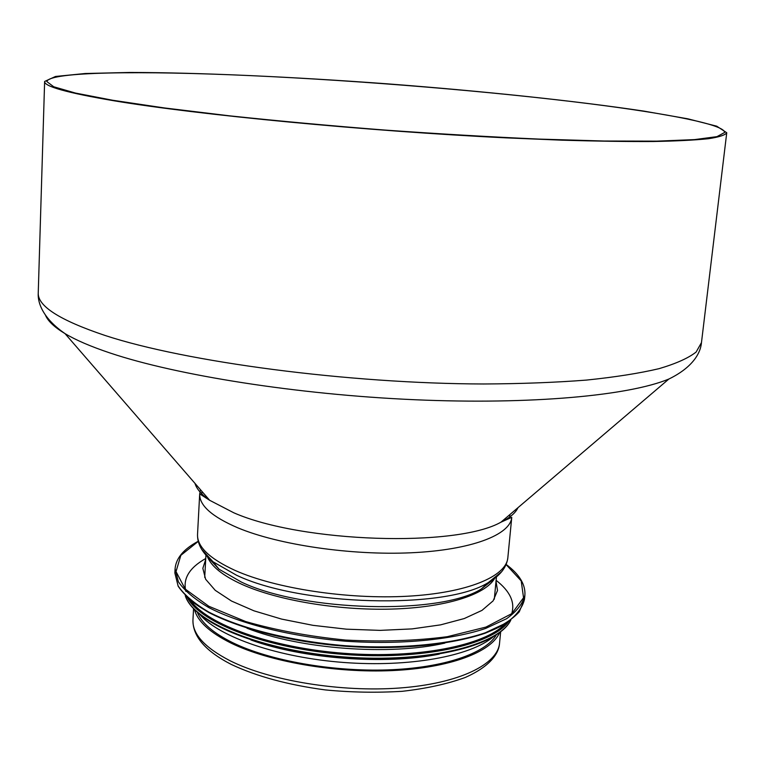 <?xml version="1.0" encoding="UTF-8"?>
<svg xmlns="http://www.w3.org/2000/svg" width="765" height="765" viewBox="0 0 765 765"><rect width="100%" height="100%" fill="white"/><g stroke="black" fill="none" stroke-linecap="round" stroke-linejoin="round"><path stroke-width="1.15" d="M114.272 100.827C197.686 114.798 366.588 131.092 506.057 137.853L562.122 140.186C596.595 141.2 626.87 141.64 652.956 141.515C676.308 141.066 694.783 140.138 708.371 138.723C719.157 137.078 725.277 135.08 726.75 132.737L716.729 126.187L687.802 118.814L643.91 111.116C574.984 100.789 482.084 91.092 387.444 83.844C292.775 76.863 199.464 72.551 129.773 72.455L85.231 73.507L55.52 76.471L44.628 81.453C43.949 86.378 67.167 92.833 114.272 100.827M590.523 103.849C491.053 91.351 362.122 80.746 251.197 75.649C141.429 70.667 49.352 71.633 46.828 81.559L53.722 86.77L75.448 93.062L112.56 100.234L164.513 107.961L229.443 115.821C278.221 120.994 329.734 125.718 383.973 130.002C438.24 133.875 489.877 136.906 538.876 139.087L604.254 141.028L656.781 141.152L694.544 139.613L716.968 136.639L724.56 132.517C725.163 124.647 667.673 113.593 590.523 103.849M197.408 612.44C201.625 623.016 213.349 633.076 232.589 642.629C269.242 660.549 332.087 671.842 387.836 669.891C443.643 667.941 485.775 653.367 496.294 634.921M194.52 609.705C197.609 621.343 209.773 632.473 231.011 643.078C268.984 661.696 334.888 673.21 392.292 670.58C449.753 667.969 491.484 652.048 499.555 632.636M496.007 581.362L497.518 590.475L493.138 600.85L481.979 610.384L464.259 618.55L440.602 624.862L412.077 628.897L380.1 630.379L346.44 629.174L312.962 625.33L281.577 619.086L253.97 610.824L231.527 601.051L215.233 590.322L205.622 579.229L202.84 568.319L205.689 559.531M444.905 643.097C389.911 655.892 299.45 649.093 246.99 628.208M45.498 315.247C47.965 321.128 54.478 327.257 65.035 333.626C75.821 340.09 90.834 346.555 110.084 353C176.428 375.299 297.422 394.597 414.534 399.722C531.723 404.857 629.26 395.543 668.868 379.029C691.79 367.879 700.558 353.832 701.467 342.596L696.14 352.024C688.481 358.068 676.136 363.614 659.095 368.654C639.339 373.31 615.108 377.126 586.411 380.09C555.38 382.49 521.099 383.791 483.566 383.982C348.113 383.667 185.398 361.941 105.015 335.453C59.622 320.21 37.37 305.971 38.25 292.727L44.628 81.453M517.991 507.664C515.543 512.942 509.863 517.781 500.951 522.189C456.37 547.568 302.012 542.739 233.851 512.818L209.658 500.291C201.501 494.592 196.615 488.959 194.979 483.384M200.535 489.782L199.694 493.874C199.225 505.378 211.924 516.691 237.81 527.821C278.642 544.89 351.039 555.553 411.082 552.779C471.24 550.035 510.408 534.878 511.756 517.341L500.951 522.189L668.868 379.029M201.606 549.26L213.024 561.768C202.4 553.2 197.236 544.068 197.533 534.372C197.016 546.698 209.6 558.746 235.285 570.518C275.811 588.553 347.731 599.55 407.458 596.231C467.291 592.952 506.363 576.494 507.845 557.704L511.756 517.341M509.901 514.558L509.528 518.278M201.769 495.137L201.941 491.407M208.252 557.57L218.991 569.17L213.024 561.768L236.433 575.175C300.951 606.138 446.397 609.734 488.424 582.471L501.591 571.809M208.348 557.752L218.991 569.17L241.386 582.069C302.997 611.79 440.965 615.156 481.424 588.897L493.855 578.933M207.554 556.968C211.427 566.521 222.892 575.663 241.95 584.384C277.466 600.372 338.14 610.594 391.632 609.083C445.163 607.573 485.192 594.835 494.553 578.55M481.692 588.744L490.489 581.218M211.169 560.219L218.742 568.978M229.969 660.702C269.854 680.754 340.76 692.43 399.799 687.993C458.962 683.604 497.824 664.469 499.564 643.059C499.086 651.933 492.268 665.464 465.149 677.513C447.42 683.958 426.43 688.567 402.161 691.321C376.294 692.851 350.647 692.382 325.202 689.906C288.07 684.933 256.753 676.432 231.24 664.412C205.422 651.12 192.656 636.317 192.952 620.004C192.35 634.042 204.685 647.611 229.969 660.702M506.086 564.551L521.204 580.922L523.547 597.723L511.842 613.606L485.957 627.08L447.305 636.69C416.036 640.783 382.137 641.912 345.617 640.066C309.232 636.432 275.888 630.245 245.584 621.515L208.788 606.243L185.216 589.05L176.017 571.598L180.846 555.333L198.24 541.4M506.143 564.427C519.349 574.266 525.603 584.517 524.895 595.18C522.925 603.518 516.824 611.369 506.573 618.722L485.651 628.438C451.771 639.894 399.866 644.876 345.531 641.204C291.264 636.71 240.679 624.02 208.893 607.63C194.587 599.215 184.413 590.59 178.36 581.754L175.07 568.873C175.96 558.23 183.677 549.031 198.212 541.276M524.895 595.18L524.484 599.311C522.514 607.697 516.404 615.596 506.153 623.006L485.24 632.798C451.369 644.34 399.493 649.38 345.197 645.717C290.958 641.223 240.411 628.476 208.654 612C194.358 603.537 184.193 594.864 178.14 585.98L174.86 573.014L175.07 568.873M510.255 620.233C484.637 640.104 417.269 651.665 345.158 646.215C273.029 640.821 208.147 619.315 185.79 595.83M496.112 580.329C510.045 591.221 515.237 602.351 511.689 613.731M504.919 624.068C484.608 645.507 417.623 658.885 344.613 653.348C271.613 647.907 207.372 624.661 190.495 600.429M185.905 591.441C182.672 578.761 189.29 567.783 205.747 558.498M508.352 621.859C491.302 645.086 421.678 660.358 344.537 654.477C267.377 648.749 200.812 623.245 187.435 597.733M510.752 620.128C498.512 645.459 426.277 663.226 344.346 656.963C262.395 650.9 193.641 622.538 185.321 595.658M500.348 631.775C476.452 651.225 412.612 662.624 344.307 657.46C276.002 652.354 214.583 631.536 193.87 608.73M439.32 654.113C385.292 665.081 302.644 658.866 250.863 639.942M197.533 534.372L199.694 493.874L209.658 500.291L65.035 333.626C44.035 319.168 37.466 303.973 38.25 292.727M701.467 342.596L726.75 132.737M509.672 518.201L509.844 516.356M201.635 495.031L201.731 493.186M493.645 579.201L481.424 588.897L488.424 582.471C500.214 575.596 506.688 567.334 507.845 557.704M494.305 599.215L496.418 577.097M204.714 577.441L205.928 555.256M499.564 643.059L500.654 631.785M192.952 620.004L193.555 608.701M524.484 599.311L519.234 611.866C511.871 619.86 500.473 626.994 485.058 633.257C451.187 644.857 399.378 649.906 345.149 646.253C290.987 641.759 240.526 629.021 208.759 612.478C194.453 603.977 184.26 595.227 178.168 586.229L174.86 573.014M510.838 620.061C498.656 645.937 426.392 663.724 344.327 657.489C262.232 651.388 193.411 622.987 185.245 595.581M502.595 625.416L501.802 626.946M493.358 636.738C470.427 656.294 409.323 667.405 343.906 662.49C278.517 657.556 219.794 637.446 200.038 614.687M194.645 607.028L192.589 602.112"/></g></svg>
